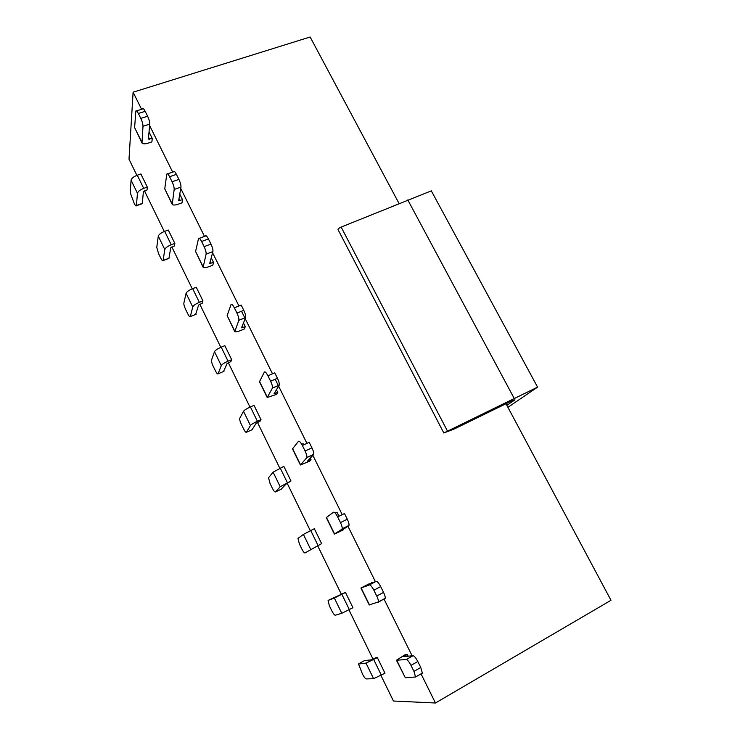 <?xml version="1.0" encoding="UTF-8"?>
<svg xmlns="http://www.w3.org/2000/svg" width="740" height="740" viewBox="0 0 740 740"><rect width="100%" height="100%" fill="white"/><g stroke="black" fill="none" stroke-linecap="round" stroke-linejoin="round"><path stroke-width="1.11" d="M443.815 432.956L338.032 229.622C337.949 228.901 338.994 228.049 341.149 227.069L431.318 190.855L537.582 387.14L443.834 432.983L454.073 429.08L512.432 400.59L514.938 399.822L506.872 405.354M507.918 407.305L537.582 387.14M407.796 199.929L514.198 398.407M341.149 227.069L447.386 430.939M399.054 203.491L310.134 37L133.108 92.204L141.571 109.298M149.637 125.587L172.67 172.115M180.736 188.422L204.499 236.412M212.584 252.756L238.928 305.981M241.545 311.262L244.857 317.95M245.208 318.653L272.514 373.811M275.188 379.232L278.37 385.66M278.629 386.169L306.933 443.353M312.872 455.35L342.222 514.642M347.985 526.279L375.402 581.659M383.958 598.956L412.106 655.816M421.042 673.863L435.462 703L610.99 600.288L505.993 403.707M133.108 92.204L129.01 159.183L136.9 175.352M144.476 190.874L164.289 231.481M171.837 246.947L192.261 288.794M199.781 304.196L220.825 347.328M228.318 362.665L250.009 407.13M257.464 422.392L279.831 468.235M287.25 483.424L310.319 530.691M317.691 545.796L341.39 594.359M348.938 609.825L373.043 659.211M380.971 675.463L393.44 701.011L435.462 703M384.976 673.215L373.598 678.691L366.171 678.913C365.227 678.626 363.969 676.961 362.415 673.909L358.53 664.03L366.013 663.105L377.345 657.61L384.976 673.215M364.469 660.616L371.665 659.812L375.596 657.786L377.345 657.61M352.943 607.697L341.778 613.284L335.276 615.236C334.434 615.144 333.25 613.617 331.733 610.648L329.346 605.727L328.07 600.399L334.36 598.04L345.478 592.435L352.943 607.697M328.07 600.399L345.478 592.435M305.037 552.928L321.623 543.632L305.037 552.928C304.297 553.021 303.187 551.624 301.707 548.738L299.367 543.918L297.989 538.405L303.4 534.409L314.324 528.702L321.623 543.632M281.117 489.26L285.992 484.154L290.986 480.963L280.21 486.744L275.447 491.943C274.799 492.211 273.754 490.944 272.311 488.141L270.026 483.424L268.546 477.735L273.115 472.166L283.846 466.367L290.986 480.963M252.016 429.774L256.243 423.169L260.027 421.254L261.007 419.654L257.391 421.264C253.681 422.993 251.35 424.409 250.425 425.528L246.475 432.243C245.921 432.678 244.94 431.531 243.534 428.802L241.296 424.187C240.065 421.513 239.52 419.599 239.677 418.452L243.488 411.255C244.385 410.099 246.697 408.656 250.407 406.954L254.024 405.363L261.007 419.654M223.517 371.508L227.125 363.479L230.871 361.592L231.676 359.659L228.059 361.166C224.359 362.822 222.093 364.302 221.279 365.615L218.115 373.783C217.634 374.385 216.718 373.358 215.358 370.694L213.157 366.171C211.89 363.405 211.326 361.416 211.483 360.195L214.489 351.648C215.275 350.288 217.523 348.79 221.223 347.162L224.831 345.673L231.676 359.659M195.647 314.445L198.625 305.046L202.335 303.178L202.954 300.921L199.347 302.346C195.656 303.927 193.454 305.463 192.742 306.961L190.319 316.563C189.912 317.257 189.061 316.332 187.747 313.779L185.601 309.348C184.325 306.564 183.742 304.501 183.853 303.178L186.092 293.29C186.776 291.745 188.968 290.2 192.659 288.637L196.267 287.231L202.954 300.921M168.415 258.584L168.933 258.389L170.718 247.826L174.39 245.995L174.844 243.423L171.236 244.755C167.554 246.272 165.418 247.863 164.807 249.546L163.078 260.582C162.708 261.248 161.921 260.397 160.7 258.01L158.591 253.672L156.76 247.354L158.295 236.153C158.878 234.432 161.006 232.822 164.687 231.333L168.285 230.02L174.844 243.423M141.738 203.861L142.293 203.426L143.384 191.79L147.029 189.977L147.315 187.118L143.708 188.367C140.045 189.81 137.954 191.457 137.446 193.306L136.401 205.738C136.058 206.377 135.328 205.59 134.199 203.371L130.222 192.659L131.072 180.19C131.554 178.303 133.626 176.638 137.288 175.214L140.896 173.983L147.315 187.118M413.956 671.374L410.996 665.371L417.813 661.514L420.773 667.499L413.956 671.374L415.556 676.989L405.307 677.738L396.52 660.367M417.813 661.514C415.899 657.906 414.308 655.973 413.031 655.723L403.79 656.639L404.678 655.945L404.965 656.519M410.996 665.371C409.081 661.745 407.5 659.803 406.242 659.543L396.446 660.219L405.168 654.697L407.315 654.475L404.678 655.945M376.743 596.033L373.848 590.187L380.675 586.58L383.57 592.407L376.743 596.033C378.038 598.762 378.584 600.732 378.381 601.935L369.251 604.932L360.954 588.078M380.675 586.58C378.825 583.083 377.335 581.344 376.207 581.353L369.168 584.017M373.848 590.187C371.998 586.681 370.518 584.924 369.408 584.933L360.935 588.041L369.084 583.851M341.908 529.211L334.397 534.095L339.521 531.69L343.443 529.729L341.501 530.423L348.697 525.816L342.157 528.804C342.37 527.509 341.806 525.446 340.465 522.607L337.653 516.909L344.479 513.532L347.3 519.212C348.642 522.042 349.197 524.105 348.966 525.409L348.697 525.816M338.985 516.243L336.996 512.219L335.202 513.098M334.387 534.067L326.294 517.621L333.5 512.2C334.48 511.941 335.858 513.514 337.653 516.909M306.684 457.875L300.394 464.979L309.607 461.214L311.041 459.707L307.368 461.251L313.483 454.702L306.85 457.542C307.072 456.145 306.489 453.981 305.102 451.021L302.355 445.462L309.19 442.307L311.938 447.848C313.325 450.799 313.899 452.963 313.658 454.36L313.483 454.702M303.687 444.842L303.104 443.658L301.735 444.296M300.329 464.85L292.485 448.893L298.488 441.281C299.33 440.781 300.616 442.178 302.355 445.462M272.329 388.287L267.205 397.51L276.575 394.337L277.768 392.394L274.041 393.736L279.137 385.327L272.422 388.056C272.653 386.567 272.052 384.282 270.609 381.211L267.936 375.781L274.771 372.84L277.454 378.251C278.887 381.322 279.479 383.598 279.23 385.096L279.137 385.327M267.094 397.288L259.481 381.803L264.337 372.1C265.05 371.378 266.252 372.608 267.936 375.781M238.817 320.401L234.793 331.631C235.588 332.112 237.447 331.779 240.38 330.623L244.311 329.013L245.273 326.673L241.508 327.82L245.615 317.636L238.844 320.3C239.085 318.709 238.456 316.313 236.967 313.103L234.349 307.812L241.194 305.074L243.802 310.347C245.292 313.547 245.902 315.943 245.652 317.534L245.615 317.636M234.645 331.326L227.143 315.629L231.01 304.603C231.611 303.668 232.721 304.732 234.349 307.812M206.099 254.144L203.139 267.288C204.018 267.963 205.924 267.769 208.865 266.705L212.796 265.197L213.546 262.478L209.735 263.431L212.907 251.572L206.099 254.144C206.303 252.423 205.646 249.926 204.129 246.642L201.585 241.481L208.421 238.928L210.965 244.08C212.482 247.354 213.129 249.852 212.907 251.572M202.945 266.9L195.591 251.489L198.514 238.632C199.032 237.632 200.05 238.576 201.585 241.481M174.168 189.459L172.217 204.425C173.179 205.285 175.13 205.23 178.072 204.249L181.994 202.853L182.54 199.754L178.692 200.54L180.967 187.081L174.168 189.459C174.27 187.562 173.576 184.991 172.087 181.763L169.59 176.721L176.425 174.363L178.913 179.394C180.403 182.613 181.087 185.176 180.967 187.081M171.985 203.963L164.761 188.839L166.787 174.141C167.258 173.188 168.193 174.048 169.59 176.721M142.987 126.299L141.997 142.996C143.033 144.032 145.031 144.106 147.972 143.208L151.894 141.904L152.246 138.463L148.361 139.074L149.776 124.089L142.987 126.299C142.987 124.218 142.256 121.591 140.794 118.419L138.362 113.498L145.179 111.315L147.621 116.226C149.073 119.39 149.794 122.017 149.776 124.089M141.728 142.459L134.634 127.613L135.799 111.139C136.225 110.242 137.076 111.028 138.362 113.498M149.036 131.97L152.246 138.463M179.774 194.148L182.54 199.754M211.242 257.807L213.546 262.478M243.46 322.992L245.273 326.673M276.455 389.749L277.768 392.394M310.264 458.143L311.041 459.707M371.721 582.473L371.961 582.963M407.315 654.475L408.166 656.204M190.319 316.563L196.183 314.204L190.328 316.526M420.773 667.499L422.355 673.113L421.865 673.576M383.57 592.407C384.865 595.127 385.401 597.087 385.189 598.299L378.177 602.304M208.421 238.928C206.886 236.042 205.85 235.098 205.313 236.106L199.347 238.326M176.425 174.363C175.019 171.699 174.076 170.838 173.585 171.8L167.592 173.863M145.179 111.315C143.893 108.854 143.033 108.077 142.598 108.974L136.567 110.898M364.663 660.505L358.808 663.743M275.447 491.943L281.311 489.168M246.475 432.243L252.34 429.625M218.115 373.783L223.97 371.314M163.115 260.443L168.96 258.251M136.447 205.48L142.293 203.426M406.242 659.543L413.031 655.723M369.408 584.933L376.207 581.353M148.546 137.159L149.619 139.333M178.988 198.82L179.913 200.688M210.142 261.923L210.909 263.477M242.036 326.516L242.637 327.746M274.697 392.663L275.132 393.55M308.145 460.419L308.404 460.937M381.368 675.241L373.737 659.608M373.598 678.691L366.013 663.105M349.336 609.621L341.871 594.331M341.778 613.284L334.36 598.04M318.015 545.445L310.717 530.488M310.652 549.321L303.4 534.409M287.37 482.674L280.229 468.05M280.21 486.744L273.115 472.166M257.391 421.264L250.407 406.954M250.425 425.528L243.488 411.255M228.059 361.166L221.223 347.162M221.279 365.615L214.489 351.648M199.347 302.346L192.659 288.637M192.742 306.961L186.092 293.29M171.236 244.755L164.687 231.333M164.807 249.546L158.295 236.153M143.708 188.367L137.288 175.214M137.446 193.306L131.072 180.19M396.76 660.376L405.307 677.738M361.157 588.013L369.491 604.95M326.423 517.427L334.554 533.938M347.3 519.212L340.465 522.607M292.531 448.533L300.468 464.655M311.938 447.848L305.102 451.021M259.444 381.285L267.196 397.029M277.454 378.251L270.609 381.211M227.143 315.629L234.7 330.993M243.802 310.347L236.967 313.103M195.591 251.489L202.973 266.511M210.965 244.08L204.129 246.642M164.761 188.839L171.976 203.509M178.913 179.394L172.087 181.763M134.634 127.613L141.692 141.951M147.621 116.226L140.794 118.419M163.078 260.582L168.933 258.389M136.401 205.738L142.246 203.685M422.355 673.113L415.556 676.989M385.189 598.299L378.381 601.935M348.966 525.409L342.157 528.804M313.658 454.36L306.85 457.542M279.23 385.096L272.422 388.056M245.652 317.534L238.844 320.3"/></g></svg>
